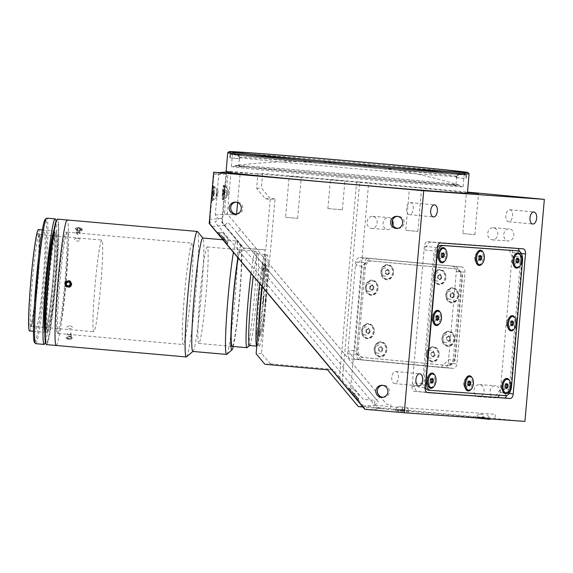 <?xml version="1.0" encoding="UTF-8"?>
<svg xmlns="http://www.w3.org/2000/svg" width="573" height="573" viewBox="0 0 573 573"><rect width="100%" height="100%" fill="white"/><g stroke="black" fill="none" stroke-linecap="round" stroke-linejoin="round"><path stroke-width="0.43" stroke-dasharray="2.87 2.15" d="M71.045 286.206A3.631 3.624 -94.7 0 0 70.436 281.107A3.631 3.624 -94.7 0 0 65.343 281.715A3.631 3.624 -94.7 0 0 65.952 286.815A3.631 3.624 -94.7 0 0 71.045 286.206M70.243 284.258L68.953 285.913M70.543 284.237L69.462 282.317M69.763 282.288L67.392 282.016M235.338 165.518A112.659 1.182 5 0 0 235.267 165.525A112.659 1.182 5 0 0 341.057 176.026A112.659 1.182 5 0 0 459.367 185.265A112.659 1.182 5 0 0 459.453 185.143A112.659 1.182 5 0 0 348.119 174.271A112.659 1.182 5 0 0 235.338 165.518M503.76 234.464A6.059 5.05 94.1 0 1 509.218 228.899A6.059 5.05 94.1 0 1 513.816 235.417A6.059 5.05 94.1 0 1 508.358 240.982A6.059 5.05 94.1 0 1 503.76 234.464M487.752 233.318A6.059 5.05 94.1 0 1 493.217 227.753A6.059 5.05 94.1 0 1 497.808 234.271A6.059 5.05 94.1 0 1 492.35 239.836A6.059 5.05 94.1 0 1 487.752 233.318M392.906 225.282A6.059 5.05 94.1 0 1 387.67 229.58A6.059 5.05 94.1 0 1 383.079 223.062A6.059 5.05 94.1 0 1 388.537 217.496A6.059 5.05 94.1 0 1 392.441 220.29M367.071 221.916A6.059 5.05 94.1 0 1 372.529 216.35A6.059 5.05 94.1 0 1 377.127 222.868A6.059 5.05 94.1 0 1 371.662 228.434A6.059 5.05 94.1 0 1 367.071 221.916M490.037 391.338A6.059 5.05 94.1 0 1 495.495 385.772A6.059 5.05 94.1 0 1 500.093 392.29A6.059 5.05 94.1 0 1 494.635 397.855A6.059 5.05 94.1 0 1 490.037 391.338M474.029 390.192A6.059 5.05 94.1 0 1 479.486 384.626A6.059 5.05 94.1 0 1 484.085 391.144A6.059 5.05 94.1 0 1 478.627 396.709A6.059 5.05 94.1 0 1 474.029 390.192M330.428 179.6L344.896 180.875L330.428 179.6M327.892 208.565L342.36 209.833L327.892 208.565M289.179 176.262L301.233 177.322L289.179 176.262M285.583 217.296L297.645 218.349L285.583 217.296L289.164 176.269M467.446 192.621L466.415 192.571L467.446 192.693M462.841 233.591L474.895 234.651L462.841 233.591L466.415 192.571M405.77 230.353L417.832 231.413L405.77 230.353L409.351 189.326M224.444 214.051L236.499 215.111L224.444 214.051L228.025 173.025M467.403 193.18A121.139 1.268 5 0 0 350.518 181.684A121.139 1.268 5 0 0 226.278 172.007A121.139 1.268 5 0 0 226.049 172.065M227.739 152.74A121.139 1.268 -175 0 1 227.968 152.697A121.139 1.268 -175 0 1 351.578 162.317A121.139 1.268 -175 0 1 469.086 173.855M340.076 177.179A116.29 1.218 5 0 0 463.099 186.726A116.29 1.218 5 0 0 354.429 175.997A116.29 1.218 5 0 0 231.399 166.449A116.29 1.218 5 0 0 340.076 177.179M413.219 208.859A6.059 3.345 95.4 0 0 410.454 202.591A6.059 3.345 95.4 0 0 406.551 208.379A6.059 3.345 95.4 0 0 409.315 214.646A6.059 3.345 95.4 0 0 413.219 208.859M398.436 377.8A6.059 3.345 95.4 0 0 395.671 371.526A6.059 3.345 95.4 0 0 391.767 377.32A6.059 3.345 95.4 0 0 394.532 383.588A6.059 3.345 95.4 0 0 398.436 377.8M512.52 215.964A6.059 3.345 95.4 0 0 509.755 209.697A6.059 3.345 95.4 0 0 505.852 215.484A6.059 3.345 95.4 0 0 508.616 221.758A6.059 3.345 95.4 0 0 512.52 215.964M383.122 397.268A6.059 6.045 -94.7 0 0 389.418 391.23A6.059 6.045 -94.7 0 0 382.134 385.285M236.506 214.101A6.059 6.045 -94.7 0 0 242.802 208.063A6.059 6.045 -94.7 0 0 235.517 202.119M397.898 228.326A6.059 6.045 -94.7 0 0 404.201 222.288A6.059 6.045 -94.7 0 0 396.91 216.343M452.706 266.345A4.849 4.04 94.1 0 1 456.309 271.552L448.279 363.261A4.849 4.04 94.1 0 1 443.91 367.716A4.849 4.04 94.1 0 1 443.839 367.708L351.313 358.963A4.849 4.04 94.1 0 1 347.711 353.756L355.733 262.047A4.849 4.04 94.1 0 1 360.102 257.592A4.849 4.04 94.1 0 1 360.181 257.599L461.38 266.961A4.849 4.04 94.1 0 1 464.975 272.168L456.953 363.876A4.849 4.04 94.1 0 1 452.584 368.332A4.849 4.04 94.1 0 1 452.505 368.324L359.98 359.586A4.849 4.04 94.1 0 1 356.385 354.379L364.407 262.67A4.849 4.04 94.1 0 1 368.776 258.215A4.849 4.04 94.1 0 1 368.854 258.222L461.38 266.961M264.919 364.292L270.298 363.848L261.51 353.348L275.026 198.888L270.241 199.282L265.421 198.86L256.632 188.352L257.893 173.877L262.685 173.476L356.628 181.756L339.524 377.249L350.518 389.998L368.647 182.766L467.496 192.105M356.628 181.756L359.708 181.978L342.36 380.257M359.708 181.978L368.647 182.766M364.779 409.287L365.223 409.251L209.654 223.384L209.202 223.42M209.654 223.384L214.13 172.187M500.165 392.62L512.412 252.636A4.849 2.672 95.4 0 0 510.199 247.622L427.458 241.699A4.849 2.672 95.4 0 0 424.371 246.34L412.123 386.317A4.849 2.672 95.4 0 0 414.336 391.33A4.849 2.672 95.4 0 0 414.372 391.33L497.078 397.254A4.849 2.672 95.4 0 0 500.165 392.62L509.146 393.465M523.278 248.861L510.199 247.622A4.849 2.672 95.4 0 0 510.171 247.622L523.242 248.854M365.223 409.251L402.096 412.474L402.518 407.647L495.301 414.286L494.879 419.114L402.096 412.474L369.22 409.602A9.691 9.669 85.3 0 1 362.652 406.171L212.225 226.457A9.691 9.669 85.3 0 1 210.005 219.38L213.965 174.113L226.077 173.118L222.116 218.385A9.691 9.669 -94.7 0 0 224.344 225.461L228.047 222.345L378.466 402.06L374.763 405.175A9.691 9.669 -94.7 0 0 381.332 408.599L494.879 419.114L362.838 406.973M358.318 406.572L363.468 406.15L524.925 421.406M397.777 412.116L398.199 407.288L374.455 405.197L374.878 400.369L363.246 399.345L214.911 222.123L218.614 219.015L215.24 214.975L218.943 172.609M218.105 190.716L217.575 196.747L218.105 190.716M228.72 189.842L228.197 195.873L228.72 189.842M226.049 172.022L231.062 171.614L227.352 213.98L256.905 249.284L243.274 248.08L243.876 248.03L222.367 222.331L221.765 222.381L243.274 248.08M215.24 214.975L227.352 213.98M231.062 171.614L226.242 171.184L221.765 222.381M222.367 222.331L226.844 171.134L226.242 171.184M265.421 198.86L270.205 198.466L261.417 187.958L262.685 173.476M275.026 198.888L270.205 198.466M256.632 188.352L261.417 187.958M257.893 173.877L226.844 171.134M270.241 199.282L265.8 249.964L243.876 248.03M256.905 249.284L265.8 249.964M261.51 353.348L256.124 353.792M266.302 265.5A35.132 2.142 95 0 0 261.073 300.667A35.132 2.142 95 0 0 260.178 335.484A35.132 2.142 95 0 0 265.406 300.309A35.132 2.142 95 0 0 266.302 265.5M259.318 331.538L258.788 337.576L259.318 331.538M265.936 297.272L265.406 303.31L265.936 297.272M265.256 263.609L264.733 269.647L265.256 263.609M262.011 286.514L265.055 250.029M379.77 396.079L386.567 404.201L390.972 404.588L390.585 408.993L390.965 409.451M264.475 258.33L377.965 393.923M327.548 369.814L332.934 369.37L270.298 363.848M339.524 377.249L332.934 369.37M363.468 406.15L350.518 389.998M456.18 177.709L456.287 176.498A109.028 1.139 -175 0 1 343.85 167.71A109.028 1.139 -175 0 1 239.493 157.446A109.028 1.139 -175 0 1 239.485 157.432A109.028 1.139 -175 0 1 239.543 157.403L239.435 158.606A109.028 1.139 -175 0 1 239.578 158.585A109.028 1.139 -175 0 1 239.801 158.578L239.901 157.367A109.028 1.139 -175 0 1 352.911 166.213A109.028 1.139 -175 0 1 456.702 176.434A109.028 1.139 -175 0 1 456.695 176.448A109.028 1.139 -175 0 1 456.652 176.47L456.545 177.673A109.028 1.139 -175 0 1 456.402 177.694A109.028 1.139 -175 0 1 456.18 177.709L465.82 178.554A118.718 1.246 5 0 0 466.186 178.525L466.501 174.901L459.274 174.264L456.652 176.47M455.771 184.936A109.028 1.139 -175 0 1 344.051 176.24A109.028 1.139 -175 0 1 238.748 165.876A109.028 1.139 -175 0 1 238.941 165.826A109.028 1.139 -175 0 1 350.662 174.521A109.028 1.139 -175 0 1 455.965 184.886A109.028 1.139 -175 0 1 455.771 184.936M456.545 177.673L466.186 178.525M456.287 176.498L458.909 174.299L466.143 174.937A118.718 1.246 -175 0 1 341.221 165.146A118.718 1.246 -175 0 1 230.11 154.137L237.344 154.774L239.543 157.403M458.909 174.299A111.449 1.167 -175 0 1 344.001 165.318A111.449 1.167 -175 0 1 237.286 154.817A111.449 1.167 -175 0 1 237.344 154.774M239.901 157.367L237.702 154.746L230.475 154.108A118.718 1.246 -175 0 1 355.396 163.892A118.718 1.246 -175 0 1 466.501 174.901M237.702 154.746A111.449 1.167 -175 0 1 353.777 163.828A111.449 1.167 -175 0 1 459.324 174.242A111.449 1.167 -175 0 1 459.274 174.264M230.475 154.108L230.16 157.725L239.801 158.578M230.16 157.725A118.718 1.246 5 0 0 229.794 157.761L239.435 158.606M229.794 157.761L230.11 154.137M466.143 174.937L465.82 178.554M379.634 395.972L380.25 396.702L376.54 399.818L236.835 232.903L240.538 229.787L378.044 394.074M224.115 192.392A7.635 0.466 -85 0 1 223.004 200.02A7.635 0.466 -85 0 1 223.169 192.471A7.635 0.466 -85 0 1 224.344 184.85A7.635 0.466 -85 0 1 224.115 192.392M227.388 192.721L226.793 196.84L226.879 192.764L227.51 188.646L227.388 192.721M213.5 193.273A7.635 0.466 -85 0 1 212.382 200.901A7.635 0.466 -85 0 1 212.554 193.345A7.635 0.466 -85 0 1 213.722 185.724A7.635 0.466 -85 0 1 213.5 193.273M216.773 193.595L216.171 197.714L216.265 193.638L216.895 189.52L216.773 193.595M358.433 400.183A7.635 0.387 -130 0 1 353.068 394.374A7.635 0.387 -130 0 1 348.642 388.487A7.635 0.387 -130 0 1 348.656 388.487A7.635 0.387 -130 0 1 353.835 394.088A7.635 0.387 -130 0 1 358.462 400.155A7.635 0.387 -130 0 1 358.433 400.183L358.884 395.22L353.584 388.917L358.87 395.234M227.725 244.019A7.635 0.387 -130 0 1 222.36 238.21A7.635 0.387 -130 0 1 217.941 232.323A7.635 0.387 -130 0 1 217.948 232.323A7.635 0.387 -130 0 1 223.126 237.924A7.635 0.387 -130 0 1 227.753 243.998A7.635 0.387 -130 0 1 227.725 244.019M228.161 239.07L222.876 232.76L228.161 239.07M483.283 417.932L475.21 417.309L483.283 417.932M483.368 414.451L479.014 414.114L483.368 414.451M402.733 410.533L394.661 409.91L402.733 410.533M402.826 407.052L398.464 406.715L402.826 407.052M402.096 412.474L494.879 419.114M362.652 406.171L374.763 405.175L224.344 225.461L212.225 226.457M226.077 173.118L230.89 173.54L218.779 174.543L213.965 174.113M519.181 266.782A7.635 4.212 95.4 0 0 521.38 260.844A7.635 4.212 95.4 0 0 520.32 254.784M511.997 260.106A4.118 2.271 95.4 0 0 512.47 263.2A4.118 2.271 95.4 0 0 514.855 264.081A4.118 2.271 95.4 0 0 516.531 260.429A4.118 2.271 95.4 0 0 515.535 256.604A4.118 2.271 95.4 0 0 513.057 257.048A4.118 2.271 95.4 0 0 511.997 260.106M481.836 264.11A7.635 4.212 95.4 0 0 484.027 258.172A7.635 4.212 95.4 0 0 482.967 252.113M474.645 257.427A4.118 2.271 95.4 0 0 475.124 260.522A4.118 2.271 95.4 0 0 477.502 261.41A4.118 2.271 95.4 0 0 479.178 257.757A4.118 2.271 95.4 0 0 478.183 253.932A4.118 2.271 95.4 0 0 475.705 254.376A4.118 2.271 95.4 0 0 474.645 257.427M444.483 261.438A7.635 4.212 95.4 0 0 446.675 255.494A7.635 4.212 95.4 0 0 445.615 249.441M437.292 254.756A4.118 2.271 95.4 0 0 437.772 257.85A4.118 2.271 95.4 0 0 440.15 258.738A4.118 2.271 95.4 0 0 441.826 255.085A4.118 2.271 95.4 0 0 440.83 251.261A4.118 2.271 95.4 0 0 438.352 251.705A4.118 2.271 95.4 0 0 437.292 254.756M438.99 324.189A7.635 4.212 95.4 0 0 441.189 318.244A7.635 4.212 95.4 0 0 440.128 312.185M431.798 317.506A4.118 2.271 95.4 0 0 432.278 320.601A4.118 2.271 95.4 0 0 434.663 321.482A4.118 2.271 95.4 0 0 436.34 317.829A4.118 2.271 95.4 0 0 435.344 314.004A4.118 2.271 95.4 0 0 432.859 314.455A4.118 2.271 95.4 0 0 431.798 317.506M433.503 386.933A7.635 4.212 95.4 0 0 435.695 380.995A7.635 4.212 95.4 0 0 434.635 374.935M426.312 380.257A4.118 2.271 95.4 0 0 426.792 383.351A4.118 2.271 95.4 0 0 429.17 384.232A4.118 2.271 95.4 0 0 430.846 380.579A4.118 2.271 95.4 0 0 429.85 376.755A4.118 2.271 95.4 0 0 427.372 377.199A4.118 2.271 95.4 0 0 426.312 380.257M470.698 389.776A7.635 4.212 95.4 0 0 473.047 383.666A7.635 4.212 95.4 0 0 471.865 377.414M463.664 382.929A4.118 2.271 95.4 0 0 464.144 386.023A4.118 2.271 95.4 0 0 466.522 386.904A4.118 2.271 95.4 0 0 468.198 383.251A4.118 2.271 95.4 0 0 467.203 379.426A4.118 2.271 95.4 0 0 464.724 379.878A4.118 2.271 95.4 0 0 463.664 382.929M508.201 392.283A7.635 4.212 95.4 0 0 510.4 386.338A7.635 4.212 95.4 0 0 509.34 380.286M501.017 385.6A4.118 2.271 95.4 0 0 501.497 388.695A4.118 2.271 95.4 0 0 503.875 389.583A4.118 2.271 95.4 0 0 505.551 385.923A4.118 2.271 95.4 0 0 504.555 382.105A4.118 2.271 95.4 0 0 502.077 382.549A4.118 2.271 95.4 0 0 501.017 385.6M513.695 329.532A7.635 4.212 95.4 0 0 515.893 323.595A7.635 4.212 95.4 0 0 514.826 317.535M506.503 322.85A4.118 2.271 95.4 0 0 506.983 325.944A4.118 2.271 95.4 0 0 509.361 326.832A4.118 2.271 95.4 0 0 511.037 323.179A4.118 2.271 95.4 0 0 510.042 319.354A4.118 2.271 95.4 0 0 507.563 319.798A4.118 2.271 95.4 0 0 506.503 322.85M438.882 243.754L439.52 242.794L430.466 241.942L428.69 243.002L424.829 248.797L425.059 250.05L434.112 250.91L438.209 244.764M519.568 251.44L522.153 257.205L513.1 256.353L511.531 255.006L508.731 248.732L509.175 247.572L518.257 248.496M505.135 398.063L496.082 397.204L495.846 395.95L499.713 390.156L501.49 389.088L510.543 389.948L506.904 395.406M425.223 387.291A9.691 5.35 -84.6 0 1 424.149 380.121L435.129 254.62A9.691 5.35 -84.6 0 1 437.435 247.694M516.144 250.709A9.691 5.35 -84.6 0 1 520.499 260.736L522.512 260.923M520.499 260.736L509.526 386.231A9.691 5.35 -84.6 0 1 503.345 395.506L428.64 390.156M509.526 386.231L511.531 386.424M427 392.469L426.147 391.803M425.352 390.027L422.494 383.645L434.112 250.91M522.153 257.205L510.543 389.948M439.52 242.794L518.221 248.424M422.494 383.645L413.448 382.793L413.004 383.953L415.812 390.22L417.373 391.574L426.427 392.426M439.119 354.909A7.635 6.36 94.1 0 1 432.121 361.914A7.635 6.36 94.1 0 1 426.448 353.713A7.635 6.36 94.1 0 1 433.446 346.708A7.635 6.36 94.1 0 1 439.119 354.909M434.27 354.494A4.118 3.431 94.1 0 1 430.488 358.275A4.118 3.431 94.1 0 1 427.429 353.849A4.118 3.431 94.1 0 1 431.204 350.067A4.118 3.431 94.1 0 1 434.27 354.494M454.675 339.345A7.635 6.36 94.1 0 1 447.678 346.35A7.635 6.36 94.1 0 1 442.005 338.149A7.635 6.36 94.1 0 1 449.003 331.144A7.635 6.36 94.1 0 1 454.675 339.345M449.826 338.93A4.118 3.431 94.1 0 1 446.045 342.711A4.118 3.431 94.1 0 1 442.986 338.285A4.118 3.431 94.1 0 1 446.768 334.503A4.118 3.431 94.1 0 1 449.826 338.93M458.479 295.904A7.635 6.36 94.1 0 1 451.474 302.909A7.635 6.36 94.1 0 1 445.808 294.708A7.635 6.36 94.1 0 1 452.806 287.703A7.635 6.36 94.1 0 1 458.479 295.904M453.623 295.489A4.118 3.431 94.1 0 1 449.848 299.271A4.118 3.431 94.1 0 1 446.79 294.844A4.118 3.431 94.1 0 1 450.564 291.063A4.118 3.431 94.1 0 1 453.623 295.489M445.873 277.683A7.635 6.36 94.1 0 1 438.875 284.681A7.635 6.36 94.1 0 1 433.202 276.48A7.635 6.36 94.1 0 1 440.207 269.482A7.635 6.36 94.1 0 1 445.873 277.683M441.024 277.268A4.118 3.431 94.1 0 1 437.249 281.049A4.118 3.431 94.1 0 1 434.184 276.623A4.118 3.431 94.1 0 1 437.965 272.841A4.118 3.431 94.1 0 1 441.024 277.268M393.579 272.741A7.635 6.36 94.1 0 1 386.574 279.746A7.635 6.36 94.1 0 1 380.909 271.545A7.635 6.36 94.1 0 1 387.907 264.54A7.635 6.36 94.1 0 1 393.579 272.741M388.73 272.325A4.118 3.431 94.1 0 1 384.949 276.107A4.118 3.431 94.1 0 1 381.89 271.681A4.118 3.431 94.1 0 1 385.665 267.899A4.118 3.431 94.1 0 1 388.73 272.325M378.022 288.305A7.635 6.36 94.1 0 1 371.018 295.31A7.635 6.36 94.1 0 1 365.352 287.109A7.635 6.36 94.1 0 1 372.35 280.104A7.635 6.36 94.1 0 1 378.022 288.305M373.166 287.89A4.118 3.431 94.1 0 1 369.392 291.671A4.118 3.431 94.1 0 1 366.333 287.245A4.118 3.431 94.1 0 1 370.108 283.463A4.118 3.431 94.1 0 1 373.166 287.89M374.219 331.746A7.635 6.36 94.1 0 1 367.221 338.75A7.635 6.36 94.1 0 1 361.549 330.549A7.635 6.36 94.1 0 1 368.546 323.544A7.635 6.36 94.1 0 1 374.219 331.746M369.37 331.33A4.118 3.431 94.1 0 1 365.588 335.112A4.118 3.431 94.1 0 1 362.53 330.685A4.118 3.431 94.1 0 1 366.312 326.904A4.118 3.431 94.1 0 1 369.37 331.33M386.825 349.967A7.635 6.36 94.1 0 1 379.82 356.972A7.635 6.36 94.1 0 1 374.148 348.771A7.635 6.36 94.1 0 1 381.152 341.766A7.635 6.36 94.1 0 1 386.825 349.967M381.969 349.551A4.118 3.431 94.1 0 1 378.194 353.333A4.118 3.431 94.1 0 1 375.129 348.907A4.118 3.431 94.1 0 1 378.911 345.132A4.118 3.431 94.1 0 1 381.969 349.551M362.086 266.144L356.084 265.714L356.528 264.554L362.086 258.996L363.862 257.936L456.359 266.531L462.662 275.649L455.27 360.116L449.268 359.686L447.484 360.754L441.933 366.312L441.489 367.472L447.492 367.895L354.995 359.3L353.426 357.946L348.928 351.442L348.692 350.182L354.701 350.612L362.086 266.144L369.864 258.366M360.997 359.729L354.701 350.612M455.27 360.116L447.492 367.895M448.029 365.488L363.547 357.502A7.27 6.059 94.1 0 1 358.146 349.695L365.33 267.634A7.27 6.059 94.1 0 1 371.884 260.959A7.27 6.059 94.1 0 1 371.999 260.966L456.473 268.945A7.27 6.059 94.1 0 1 461.874 276.759L454.697 358.813A7.27 6.059 94.1 0 1 448.143 365.495A7.27 6.059 94.1 0 1 448.029 365.488L362.215 357.409A7.27 6.059 94.1 0 1 356.814 349.594L358.146 349.695M356.814 349.594L363.991 267.541A7.27 6.059 94.1 0 1 370.545 260.865A7.27 6.059 94.1 0 1 370.659 260.873L455.141 268.852A7.27 6.059 94.1 0 1 460.542 276.666L453.365 358.719A7.27 6.059 94.1 0 1 446.811 365.402A7.27 6.059 94.1 0 1 446.696 365.388M363.991 267.541L365.33 267.634M373.317 331.481A6.962 5.809 94.1 0 1 367.021 338.07A6.962 5.809 94.1 0 1 361.721 330.757A6.962 5.809 94.1 0 1 368.016 324.175A6.962 5.809 94.1 0 1 373.317 331.481M374.112 331.538A6.962 5.809 94.1 0 1 367.823 338.127A6.962 5.809 94.1 0 1 362.523 330.814A6.962 5.809 94.1 0 1 368.811 324.232A6.962 5.809 94.1 0 1 374.112 331.538M366.648 329.862L368.475 328.759L370.144 330.077L369.986 332.498L368.16 333.593L366.491 332.276L366.648 329.862L365.982 329.812L368.475 328.759M370.144 330.077L369.478 330.027L369.32 332.447L369.986 332.498M369.32 332.447L367.494 333.55L368.16 333.593M365.903 331.022A2.099 1.748 94.1 0 1 369.399 331.237A2.099 1.748 94.1 0 1 365.903 331.022M385.901 349.888A6.962 5.809 94.1 0 1 379.62 356.291A6.962 5.809 94.1 0 1 374.334 348.799A6.962 5.809 94.1 0 1 380.615 342.396A6.962 5.809 94.1 0 1 385.901 349.888M386.703 349.945A6.962 5.809 94.1 0 1 380.422 356.349A6.962 5.809 94.1 0 1 375.136 348.857A6.962 5.809 94.1 0 1 381.417 342.453A6.962 5.809 94.1 0 1 386.703 349.945M382.764 348.363L382.556 350.769L380.708 351.815L379.075 350.447L379.283 348.033L381.131 346.987L382.764 348.363M378.509 349.186A2.099 1.748 94.1 0 1 381.998 349.516A2.099 1.748 94.1 0 1 378.509 349.186M434.85 355.711L433.26 356.184A2.099 1.748 94.1 0 1 431.834 352.402A2.099 1.748 94.1 0 1 433.26 356.184L432.336 356.707L433.002 356.757L431.369 355.382L431.576 352.968L433.424 351.929L435.065 353.297L434.85 355.711L433.002 356.757M438.202 354.83A6.962 5.809 94.1 0 1 431.92 361.234A6.962 5.809 94.1 0 1 426.634 353.742A6.962 5.809 94.1 0 1 432.916 347.338A6.962 5.809 94.1 0 1 438.202 354.83M438.997 354.888A6.962 5.809 94.1 0 1 432.715 361.291A6.962 5.809 94.1 0 1 427.437 353.799A6.962 5.809 94.1 0 1 433.711 347.396A6.962 5.809 94.1 0 1 438.997 354.888M431.834 352.402L432.758 351.879L435.065 353.297M432.758 351.879L433.424 351.929M450.414 340.147L448.817 340.62A2.099 1.748 94.1 0 1 447.391 336.838A2.099 1.748 94.1 0 1 448.817 340.62L447.893 341.143L448.566 341.193L446.926 339.818L447.141 337.404L448.988 336.365L450.622 337.733L450.414 340.147L448.566 341.193M453.759 339.266A6.962 5.809 94.1 0 1 447.477 345.669A6.962 5.809 94.1 0 1 442.191 338.177A6.962 5.809 94.1 0 1 448.473 331.774A6.962 5.809 94.1 0 1 453.759 339.266M454.554 339.323A6.962 5.809 94.1 0 1 448.279 345.727A6.962 5.809 94.1 0 1 442.993 338.235A6.962 5.809 94.1 0 1 449.268 331.831A6.962 5.809 94.1 0 1 454.554 339.323M447.141 337.404L446.467 337.361L448.315 336.315L448.988 336.365M448.315 336.315L449.139 337.003M454.425 294.293L453.752 294.25L453.651 295.453A2.099 1.748 94.1 0 1 450.879 297.015L450.063 296.334L450.163 295.124A2.099 1.748 94.1 0 1 453.651 295.453L453.544 296.664L451.696 297.702L452.362 297.752L450.729 296.377L450.937 293.963L452.785 292.925L454.425 294.293L454.21 296.707L452.362 297.752M457.555 295.826A6.962 5.809 94.1 0 1 451.28 302.229A6.962 5.809 94.1 0 1 445.995 294.73A6.962 5.809 94.1 0 1 452.269 288.334A6.962 5.809 94.1 0 1 457.555 295.826M458.357 295.883A6.962 5.809 94.1 0 1 452.076 302.286A6.962 5.809 94.1 0 1 446.79 294.787A6.962 5.809 94.1 0 1 453.071 288.391A6.962 5.809 94.1 0 1 458.357 295.883M450.879 297.015A2.099 1.748 94.1 0 1 450.163 295.124L450.271 293.92L452.785 292.925M450.271 293.92L450.937 293.963M453.544 296.664L454.21 296.707M450.063 296.334L450.729 296.377M437.564 276.902A2.099 1.748 94.1 0 1 441.045 277.232A2.099 1.748 94.1 0 1 437.564 276.902L437.457 278.106L438.273 278.793M444.956 277.604A6.962 5.809 94.1 0 1 438.674 284A6.962 5.809 94.1 0 1 433.389 276.508A6.962 5.809 94.1 0 1 439.67 270.105A6.962 5.809 94.1 0 1 444.956 277.604M445.758 277.661A6.962 5.809 94.1 0 1 439.477 284.058A6.962 5.809 94.1 0 1 434.191 276.566A6.962 5.809 94.1 0 1 440.472 270.162A6.962 5.809 94.1 0 1 445.758 277.661M438.338 275.742L440.186 274.696L441.819 276.071L441.611 278.485L439.763 279.524L438.123 278.156L438.338 275.742L437.672 275.692L440.186 274.696M439.52 274.653L441.153 276.021L440.945 278.435L439.097 279.481L439.763 279.524M440.945 278.435L441.611 278.485M441.153 276.021L441.819 276.071M386.295 270.234A2.099 1.748 94.1 0 1 388.752 272.29A2.099 1.748 94.1 0 1 385.264 271.96A2.099 1.748 94.1 0 1 386.295 270.234L385.371 270.75L385.264 271.96M392.655 272.662A6.962 5.809 94.1 0 1 386.381 279.065A6.962 5.809 94.1 0 1 381.095 271.566A6.962 5.809 94.1 0 1 387.369 265.17A6.962 5.809 94.1 0 1 392.655 272.662M393.458 272.719A6.962 5.809 94.1 0 1 387.176 279.123A6.962 5.809 94.1 0 1 381.89 271.623A6.962 5.809 94.1 0 1 388.172 265.227A6.962 5.809 94.1 0 1 393.458 272.719M387.463 274.589L385.83 273.214L386.037 270.8L387.885 269.761L389.525 271.129L389.311 273.543L387.463 274.589L386.796 274.539L385.163 273.163L385.83 273.214M387.885 269.761L387.219 269.711L388.859 271.079L388.644 273.493L386.796 274.539M388.644 273.493L389.311 273.543M388.859 271.079L389.525 271.129M377.098 288.24A6.962 5.809 94.1 0 1 370.824 294.629A6.962 5.809 94.1 0 1 365.538 287.116A6.962 5.809 94.1 0 1 371.813 280.727A6.962 5.809 94.1 0 1 377.098 288.24M377.901 288.298A6.962 5.809 94.1 0 1 371.619 294.687A6.962 5.809 94.1 0 1 366.333 287.173A6.962 5.809 94.1 0 1 372.615 280.784A6.962 5.809 94.1 0 1 377.901 288.298M373.754 289.114L371.906 290.146L370.265 288.771L370.487 286.357L372.335 285.325L373.968 286.701L373.754 289.114L373.087 289.064L371.232 290.103L371.906 290.146M371.232 290.103L369.599 288.728L370.265 288.771M369.599 288.728L369.814 286.314L370.487 286.357M372.335 285.325L371.669 285.275L373.968 286.701M369.707 287.517A2.099 1.748 94.1 0 1 373.195 287.854A2.099 1.748 94.1 0 1 369.707 287.517M466.143 378.094A6.962 3.846 95.4 0 0 464.51 383.043A6.962 3.846 95.4 0 0 465.204 388.036M467.69 390.256A6.962 3.846 95.4 0 0 472.181 383.595A6.962 3.846 95.4 0 0 469 376.382M469.76 381.016L468.757 380.923L467.496 382.048L467.281 384.462L468.334 385.751L468.872 385.271A2.099 1.16 95.4 0 1 467.389 383.258A2.099 1.16 95.4 0 1 469.223 381.503M468.334 385.751L469.337 385.844M467.281 384.462L468.291 384.555M467.496 382.048L468.499 382.141M509.268 317.578A6.962 3.846 95.4 0 0 507.298 322.964A6.962 3.846 95.4 0 0 508.244 328.451M510.479 330.17A6.962 3.846 95.4 0 0 514.969 323.516A6.962 3.846 95.4 0 0 511.789 316.303M512.133 325.765L511.123 325.672L511.66 325.192A2.099 1.16 95.4 0 1 510.178 323.172A2.099 1.16 95.4 0 1 512.011 321.417M512.556 320.937L511.546 320.844L510.285 321.969L510.077 324.382L511.08 324.476M510.285 321.969L511.295 322.062M434.57 312.235A6.962 3.846 95.4 0 0 432.601 317.614A6.962 3.846 95.4 0 0 433.539 323.1M435.774 324.827A6.962 3.846 95.4 0 0 440.265 318.165A6.962 3.846 95.4 0 0 437.084 310.96M437.428 320.422L436.425 320.321L436.963 319.841A2.099 1.16 95.4 0 1 435.48 317.829A2.099 1.16 95.4 0 1 437.306 316.074M437.851 315.594L436.848 315.494L435.58 316.618L435.373 319.032L436.375 319.132M435.58 316.618L436.59 316.719M429.077 374.986A6.962 3.846 95.4 0 0 427.107 380.365A6.962 3.846 95.4 0 0 428.052 385.851M430.287 387.577A6.962 3.846 95.4 0 0 434.778 380.916A6.962 3.846 95.4 0 0 431.598 373.703M431.097 379.462L430.094 379.369L429.886 381.783L430.889 381.876M429.886 381.783L430.932 383.072L431.942 383.165M431.82 378.825A2.099 1.16 95.4 0 0 429.986 380.579A2.099 1.16 95.4 0 0 431.469 382.592M440.057 249.484A6.962 3.846 95.4 0 0 438.101 254.72A6.962 3.846 95.4 0 0 439.033 260.35M441.267 262.076A6.962 3.846 95.4 0 0 445.744 255.565A6.962 3.846 95.4 0 0 442.578 248.209M442.098 253.925L441.095 253.832L440.852 256.238L441.855 256.332M440.852 256.238L441.883 257.571L442.886 257.671M442.8 253.33A2.099 1.16 95.4 0 0 440.974 255.035A2.099 1.16 95.4 0 0 442.442 257.091M503.782 380.329A6.962 3.846 95.4 0 0 501.812 385.715A6.962 3.846 95.4 0 0 502.757 391.194M504.992 392.92A6.962 3.846 95.4 0 0 509.483 386.259A6.962 3.846 95.4 0 0 506.303 379.054M506.167 387.935A2.099 1.16 95.4 0 1 504.691 385.923A2.099 1.16 95.4 0 1 506.525 384.168L506.059 383.595L507.062 383.688M505.801 384.812L504.799 384.719L504.584 387.133L505.594 387.226M504.584 387.133L505.637 388.422L506.639 388.515M514.762 254.827A6.962 3.846 95.4 0 0 512.792 260.214A6.962 3.846 95.4 0 0 513.73 265.7M515.972 267.426A6.962 3.846 95.4 0 0 520.463 260.765A6.962 3.846 95.4 0 0 517.283 253.553M517.147 262.434A2.099 1.16 95.4 0 1 515.671 260.429A2.099 1.16 95.4 0 1 517.505 258.674L517.039 258.094L518.042 258.187M516.782 259.311L515.779 259.218L515.564 261.632L516.574 261.725M515.564 261.632L516.617 262.921L517.62 263.014M480.153 255.995A2.099 1.16 95.4 0 0 478.319 257.75A2.099 1.16 95.4 0 0 479.794 259.762M477.409 252.156A6.962 3.846 95.4 0 0 475.44 257.542A6.962 3.846 95.4 0 0 476.385 263.028M478.62 264.747A6.962 3.846 95.4 0 0 483.111 258.094A6.962 3.846 95.4 0 0 479.93 250.881M480.69 255.515L479.687 255.422L478.426 256.546L478.211 258.96L479.264 260.249L479.802 259.77M479.264 260.249L480.267 260.343M478.211 258.96L479.221 259.053M478.426 256.546L479.429 256.64M357.516 397.655L358.533 399.238L355.439 396.065L349.573 388.573L357.516 397.655M348.978 390.414L351.55 392.677L356.399 398.586L357.416 400.169L356.42 399.302M353.484 395.306L351.399 393.049L353.484 395.306M352.395 394.367L353.319 393.594L352.323 392.269L351.399 393.049M352.825 392.935L355.217 395.656L352.825 392.935M224.738 192.456A6.962 0.423 -85 0 1 223.692 199.433A6.962 0.423 -85 0 1 223.878 192.528A6.962 0.423 -85 0 1 224.917 185.552A6.962 0.423 -85 0 1 224.738 192.456M223.291 192.327A6.962 0.423 -85 0 1 222.252 199.304A6.962 0.423 -85 0 1 222.431 192.399A6.962 0.423 -85 0 1 223.47 185.423A6.962 0.423 -85 0 1 223.291 192.327M223.069 189.95L222.646 194.777L223.069 189.95L224.279 190.057L224.301 191.253L223.098 191.146M224.301 191.253L224.086 193.667L222.883 193.559M222.625 193.581L223.828 193.688L224.043 191.275L222.84 191.167M223.936 192.478L224.265 190.394L223.936 192.478M489.793 417.918L475.927 416.7L489.808 417.918L489.722 418.884M475.819 418.147L489.671 419.357M482.889 418.741L480.582 418.577L482.889 418.741L482.996 417.538L485.009 417.724L484.901 418.935M485.009 417.724L484.751 418.949M482.595 418.77L482.695 417.559L480.69 417.373L480.582 418.577M480.761 417.366L484.937 417.731L480.754 417.366L482.953 416.342L484.937 417.731M409.244 410.519L395.384 409.301L409.244 410.519M409.122 411.966L395.255 410.748L409.136 411.966L409.258 410.519M400.033 411.178L404.352 411.536L400.033 411.178L400.291 409.96L400.183 411.17M404.209 411.55L404.309 410.34L402.153 410.161L402.045 411.371M400.212 409.967L404.388 410.332L400.212 409.967L402.404 408.943L404.388 410.332M226.808 241.491L227.825 243.081L224.731 239.908L218.865 232.409L226.808 241.491M218.27 234.257L220.841 236.513L225.69 242.429L226.707 244.012L225.712 243.145M222.775 239.149L220.691 236.885L222.775 239.149L223.706 238.368L224.695 239.693L223.771 240.467M224.695 239.693L224.15 239.22L223.226 240.001M222.116 236.771L224.509 239.493L222.116 236.771M214.116 193.33A6.962 0.423 -85 0 1 213.077 200.306A6.962 0.423 -85 0 1 213.256 193.402A6.962 0.423 -85 0 1 214.302 186.426A6.962 0.423 -85 0 1 214.116 193.33M212.06 190.802A6.962 0.423 -85 0 1 212.855 186.304A6.962 0.423 -85 0 1 212.676 193.201A6.962 0.423 -85 0 1 211.63 200.178A6.962 0.423 -85 0 1 211.623 195.744M212.01 194.455L212.454 190.823L212.031 195.651L212.01 194.455L213.213 194.562L213.421 192.148L212.218 192.041M213.421 192.148L213.657 190.931L212.454 190.823M213.657 190.931L213.679 192.127L212.476 192.019M212.268 194.433L213.471 194.541L213.235 195.758L212.031 195.651M213.321 193.359L213.643 191.267L213.321 193.359M198.795 343.449A48.454 2.958 -85 0 1 198.759 343.449A48.454 2.958 -85 0 1 200.049 295.181A48.454 2.958 -85 0 1 207.24 246.913A48.454 2.958 -85 0 1 207.268 246.913A48.454 2.958 -85 0 1 205.986 295.188A48.454 2.958 -85 0 1 198.795 343.449M250.988 273.335A48.454 2.958 -85 0 1 255.415 251.16A48.454 2.958 -85 0 1 255.451 251.16A48.454 2.958 -85 0 1 255.622 251.268A48.454 2.958 -85 0 1 254.14 299.693A48.454 2.958 -85 0 1 247.128 347.625M249.563 345.498A46.033 2.808 95 0 0 249.592 345.498A46.033 2.808 95 0 0 249.742 345.426A46.033 2.808 95 0 0 256.403 299.887A46.033 2.808 95 0 0 257.807 253.889A46.033 2.808 95 0 0 257.642 253.789A46.033 2.808 95 0 0 257.614 253.789A46.033 2.808 95 0 0 253.259 276.05M256.797 346.135A46.033 2.808 95 0 0 256.819 346.135A46.033 2.808 95 0 0 263.652 300.288A46.033 2.808 95 0 0 264.869 254.426A46.033 2.808 95 0 0 264.841 254.426A46.033 2.808 95 0 0 259.655 283.699M262.9 304.184L263.616 295.976L262.9 304.184M256.281 338.45L257.005 330.241L256.281 338.45M262.226 270.52L262.943 262.312L262.226 270.52M263.68 267.698A32.704 1.998 95 0 0 258.81 300.445A32.704 1.998 95 0 0 257.979 332.863A32.704 1.998 95 0 0 262.849 300.116A32.704 1.998 95 0 0 263.68 267.698M29.531 330.972A50.875 3.109 95 0 0 29.567 330.972A50.875 3.109 95 0 0 37.095 280.562A50.875 3.109 95 0 0 38.498 229.608M44.887 332.032A50.875 3.109 95 0 0 45.188 332.347A50.875 3.109 95 0 0 45.224 332.347A50.875 3.109 95 0 0 52.773 281.672A50.875 3.109 95 0 0 54.127 230.983A50.875 3.109 95 0 0 54.091 230.983A50.875 3.109 95 0 0 53.769 231.248M38.119 233.225A47.244 2.886 95 0 0 31.085 280.526A47.244 2.886 95 0 0 29.882 327.348A47.244 2.886 95 0 0 30.032 327.276A47.244 2.886 95 0 0 36.873 280.541A47.244 2.886 95 0 0 38.312 233.333A47.244 2.886 95 0 0 38.119 233.225M39.215 234.536A46.033 2.808 95 0 0 32.382 280.39A46.033 2.808 95 0 0 31.164 326.252A46.033 2.808 95 0 0 31.193 326.252A46.033 2.808 95 0 0 31.343 326.18A46.033 2.808 95 0 0 38.004 280.641A46.033 2.808 95 0 0 39.408 234.636A46.033 2.808 95 0 0 39.243 234.536A46.033 2.808 95 0 0 39.215 234.536M101.844 240.058A46.033 2.808 95 0 0 95.018 285.906A46.033 2.808 95 0 0 93.793 331.767A46.033 2.808 95 0 0 93.822 331.767A46.033 2.808 95 0 0 100.655 285.92A46.033 2.808 95 0 0 101.879 240.058A46.033 2.808 95 0 0 101.844 240.058M46.535 344.631A62.994 3.846 95 0 0 46.578 344.631A62.994 3.846 95 0 0 55.925 281.887A62.994 3.846 95 0 0 57.594 219.13M56.211 345.476A62.994 3.846 95 0 0 65.558 282.74A62.994 3.846 95 0 0 67.234 219.982A62.994 3.846 95 0 1 65.558 282.74A62.994 3.846 95 0 1 56.211 345.476A62.994 3.846 95 0 1 56.168 345.476M47.76 331.115A49.421 3.015 95 0 0 55.115 281.63A49.421 3.015 95 0 0 56.376 232.645A49.421 3.015 95 0 0 49.013 282.131A49.421 3.015 95 0 0 47.76 331.115M57.264 333.414A50.875 3.109 95 0 0 64.842 282.468A50.875 3.109 95 0 0 66.139 232.051A50.875 3.109 95 0 0 58.561 282.99A50.875 3.109 95 0 0 57.264 333.414M35.698 343.671A62.994 3.846 95 0 0 35.734 343.671A62.994 3.846 95 0 0 45.088 280.935A62.994 3.846 95 0 0 46.757 218.177M45.41 342.031A62.994 3.846 95 0 0 53.439 282.546A62.994 3.846 95 0 0 56.068 221.808M34.38 342.224A61.784 3.775 95 0 0 34.638 342.36A61.784 3.775 95 0 0 43.835 280.505A61.784 3.775 95 0 0 45.403 219.273A61.784 3.775 95 0 0 45.203 219.373M35.798 329.088A48.454 2.958 95 0 0 43.011 280.569A48.454 2.958 95 0 0 44.243 232.552A48.454 2.958 95 0 0 37.03 281.064A48.454 2.958 95 0 0 35.798 329.088M44.916 329.002A48.454 2.958 95 0 0 45.432 329.933A48.454 2.958 95 0 0 52.644 281.422A48.454 2.958 95 0 0 53.876 233.397A48.454 2.958 95 0 0 53.275 234.235M45.26 342.017L47.874 341.888A62.751 3.832 95 0 0 55.939 281.558A62.751 3.832 95 0 0 58.389 221.701L56.226 221.794M47.394 341.845A62.751 3.832 95 0 0 55.459 281.515A62.751 3.832 95 0 0 57.909 221.658M47.093 333.121A51.484 3.144 95 0 0 54.764 281.572A51.484 3.144 95 0 0 56.068 230.554A51.484 3.144 95 0 0 48.404 282.102A51.484 3.144 95 0 0 47.093 333.121M56.204 221.873L56.254 221.873A62.751 3.832 95 0 0 48.189 282.203A62.751 3.832 95 0 0 45.74 342.06L45.69 342.06M233.254 346.493A52.093 3.18 95 0 0 240.194 290.267A52.093 3.18 95 0 0 241.104 246.347A52.093 3.18 95 0 0 240.889 246.232A52.093 3.18 95 0 0 237.895 257.7M226.75 354.322A56.935 3.474 95 0 0 234.994 298.003A56.935 3.474 95 0 0 236.728 241.104A56.935 3.474 95 0 0 236.527 240.982A56.935 3.474 95 0 0 236.491 240.982A56.935 3.474 95 0 0 233.419 252.349M192.807 351.442A56.935 3.474 95 0 0 192.843 351.442A56.935 3.474 95 0 0 193.029 351.349A56.935 3.474 95 0 0 201.266 295.031A56.935 3.474 95 0 0 203.007 238.132A56.935 3.474 95 0 0 202.806 238.01M186.497 356.843A62.994 3.846 95 0 0 195.615 294.529A62.994 3.846 95 0 0 197.535 231.585M68.961 339.28C73.036 338.679 73.229 337.669 69.548 336.236C65.465 336.981 65.265 337.991 68.961 339.28M78.78 230.697C82.655 229.974 82.634 228.978 78.723 227.71C74.862 228.29 74.884 229.286 78.78 230.697M232.122 346.393A48.454 2.958 95 0 0 239.342 297.874A48.454 2.958 95 0 0 240.574 249.857A48.454 2.958 95 0 0 238.21 258.072M68.66 286.915C72.714 285.254 72.893 283.241 69.19 280.885C65.121 282.553 64.942 284.566 68.66 286.915M192.12 243.153A50.875 3.109 95 0 0 184.57 293.827A50.875 3.109 95 0 0 183.224 344.516A50.875 3.109 95 0 0 183.253 344.516A50.875 3.109 95 0 0 190.802 293.842A50.875 3.109 95 0 0 192.156 243.153A50.875 3.109 95 0 0 192.12 243.153M67.342 232.151A50.875 3.109 95 0 0 59.785 282.826A50.875 3.109 95 0 0 58.439 333.515A50.875 3.109 95 0 0 58.475 333.515A50.875 3.109 95 0 0 66.024 282.84A50.875 3.109 95 0 0 67.37 232.151A50.875 3.109 95 0 0 67.342 232.151M77.427 238.203C81.345 239.457 81.366 240.452 77.491 241.197C73.595 239.772 73.573 238.776 77.427 238.203M70.085 325.808C73.774 327.247 73.58 328.257 69.498 328.852C65.809 327.577 66.002 326.56 70.085 325.808M258.824 322.95A45.79 2.793 95 0 0 259.218 346.106L256.819 345.891A45.79 2.793 95 0 0 261.281 322.886A45.79 2.793 95 0 0 264.848 254.663A45.79 2.793 95 0 0 260.378 277.676A45.79 2.793 95 0 0 259.669 283.714M259.218 346.106A45.79 2.793 95 0 0 263.695 323.093A45.79 2.793 95 0 0 267.262 254.878A45.79 2.793 95 0 0 262.785 277.884A45.79 2.793 95 0 0 261.818 286.278M264.955 264.533L265.034 268.723L264.955 264.533M265.628 298.196L265.714 302.386L265.628 298.196M259.01 332.462L259.096 336.652L259.01 332.462M263.566 316.754A32.948 2.013 95 0 0 266.746 271.982A32.948 2.013 95 0 0 262.914 284.222A32.948 2.013 95 0 0 259.734 329.002A32.948 2.013 95 0 0 263.566 316.754M81.201 228.555A2.958 1.447 7 0 1 80.392 230.504A2.958 1.447 7 0 1 76.316 229.723A2.958 1.447 7 0 1 78.257 227.66A2.958 1.447 7 0 1 79.604 227.825A2.958 1.447 7 0 1 81.201 228.555M81.724 228.763A3.631 1.783 7 0 1 80.721 231.155A3.631 1.783 7 0 1 75.708 230.196A3.631 1.783 7 0 1 78.1 227.66A3.631 1.783 7 0 1 79.754 227.861A3.631 1.783 7 0 1 81.724 228.763M76.675 229.014L77.599 228.169L77.083 232.366L76.159 233.204L76.675 229.014L77.835 229.981L79.919 230.11L79.403 234.3L77.319 234.171L77.835 229.981M79.683 228.298L80.843 229.264L80.327 233.462L79.167 232.488L79.683 228.298L77.599 228.169M79.167 232.488L77.083 232.366M80.843 229.264L79.919 230.11M77.319 234.171L76.159 233.204M71.346 337.948L70.372 336.967L68.28 336.838L67.156 337.698L68.123 338.679L70.221 338.808L71.346 337.948L71.561 333.78L70.586 332.798L70.372 336.967M71.561 333.78L70.436 334.639L70.221 338.808M70.436 334.639L68.345 334.517L68.123 338.679M71.869 337.232A2.958 1.504 -177 0 1 70.615 339.209A2.958 1.504 -177 0 1 66.633 338.421A2.958 1.504 -177 0 1 67.886 336.437A2.958 1.504 -177 0 1 71.869 337.232M68.345 334.517L67.37 333.529L67.156 337.698M456.309 271.552L464.975 272.168M448.279 363.261L456.953 363.876M443.839 367.708L452.505 368.324M351.313 358.963L359.98 359.586M347.711 353.756L356.385 354.379M355.733 262.047L364.407 262.67M360.181 257.599L368.854 258.222M512.412 252.636L521.301 253.481M497.078 397.254L505.164 398.02M414.372 391.33L427.379 392.562M412.123 386.317L425.195 387.549M424.371 246.34L437.443 247.572M427.458 241.699L440.537 242.938M369.22 409.602L381.332 408.599M222.116 218.385L210.005 219.38M424.149 380.121L425.832 380.279M435.129 254.62L436.812 254.784M503.345 395.506L505.35 395.692M362.215 357.409L363.547 357.502M370.659 260.873L371.999 260.966M455.141 268.852L456.473 268.945M460.542 276.666L461.874 276.759M453.365 358.719L454.697 358.813M459.453 185.143A542.703 542.703 0 0 0 235.267 165.525M493.217 227.753L509.218 228.899M372.529 216.35L388.537 217.496M479.486 384.626L495.495 385.772M327.878 208.565L330.413 179.607M463.099 186.726L464.366 172.244M410.454 202.591L434.592 204.869M395.671 371.526L419.808 373.811M509.755 209.697L533.893 211.974M383.874 397.254L382.377 397.375M237.258 214.087L235.761 214.209M398.65 228.312L397.153 228.434M443.91 367.716L452.584 368.332M360.102 257.592L368.776 258.215M397.655 216.236L396.158 216.358M236.262 202.011L234.765 202.14M382.879 385.178L381.382 385.3M414.336 391.33L427.408 392.569M508.616 221.758L532.754 224.036M394.532 383.588L418.67 385.873M409.315 214.646L433.453 216.931M231.399 166.449L232.667 151.974M236.499 215.111L236.592 214.08M237.594 202.584L240.087 174.077M417.832 231.413L421.42 190.386M474.895 234.651L478.484 193.624M297.645 218.349L301.233 177.322M342.36 209.833L344.896 180.875M478.627 396.709L494.635 397.855M371.662 228.434L387.67 229.58M492.35 239.836L508.358 240.982M237.286 154.817L239.493 157.446L238.748 165.876M456.695 176.448L459.324 174.242M456.702 176.434L455.965 184.886M226.793 196.84L223.004 200.02M216.171 197.714L212.382 200.901M487.222 414.831L490.409 418.634M406.672 407.432L409.867 411.235M398.464 406.715L394.661 409.91M479.014 414.114L475.21 417.309M222.883 232.76L217.948 232.323M228.176 239.056L227.753 243.998M353.591 388.917L348.656 388.487M216.895 189.52L213.722 185.724M227.51 188.646L224.344 184.85M512.47 263.2L513.866 265.972M475.124 260.522L476.514 263.301M437.772 257.85L439.162 260.629M432.278 320.601L433.675 323.38M426.792 383.351L428.181 386.123M464.144 386.023L465.534 388.802M501.497 388.695L502.886 391.474M506.983 325.944L508.373 328.723M507.563 319.798L509.454 317.335M502.077 382.549L503.961 380.078M464.724 379.878L466.608 377.406M427.372 377.199L429.256 374.735M432.859 314.455L434.749 311.984M438.352 251.705L440.236 249.234M475.705 254.376L477.588 251.912M513.057 257.048L514.941 254.584M370.545 260.865L371.884 260.959M446.811 365.402L448.143 365.495M367.021 338.07L367.823 338.127M368.016 324.175L368.811 324.232M379.62 356.291L380.422 356.349M380.615 342.396L381.417 342.453M431.92 361.234L432.715 361.291M432.916 347.338L433.711 347.396M447.477 345.669L448.279 345.727M448.473 331.774L449.268 331.831M451.28 302.229L452.076 302.286M452.269 288.334L453.071 288.391M438.674 284L439.477 284.058M439.67 270.105L440.472 270.162M386.381 279.065L387.176 279.123M387.369 265.17L388.172 265.227M370.824 294.629L371.619 294.687M371.813 280.727L372.615 280.784M358.533 399.238L357.416 400.169M349.573 388.573L348.456 389.504M355.217 395.656L354.794 393.286L352.531 392.455M223.692 199.433L222.252 199.304M224.917 185.552L223.47 185.423M223.893 194.548L225.268 192.578L224.265 190.394M475.927 416.7L475.826 417.889M395.384 409.301L395.255 410.748M227.825 243.081L226.707 244.012M218.865 232.409L217.747 233.347M224.509 239.493L224.086 237.122L221.823 236.291M213.077 200.306L211.63 200.178M214.302 186.426L212.855 186.304M213.278 195.422L214.653 193.452L213.643 191.267M198.759 343.449L232.094 346.393M257.642 253.789L264.869 254.426M257.807 253.889L255.622 251.268M207.268 246.913L255.451 251.16M42.359 229.952L54.127 230.983M31.164 326.252L44.694 327.441M44.952 327.462L93.793 331.767M39.243 234.536L52.78 235.732M53.031 235.754L101.879 240.058M39.408 234.636L38.312 233.333M31.343 326.18L30.032 327.276M33.42 331.316L45.188 332.347M241.104 246.347L236.728 241.104M222.689 239.765L236.527 240.982M58.439 333.515L183.224 344.516M67.37 232.151L192.156 243.153M264.848 254.663L267.262 254.878"/><path stroke-width="0.86" d="M70.493 285.791A2.958 2.951 -94.7 0 0 69.992 281.644A2.958 2.951 -94.7 0 0 65.852 282.138A2.958 2.951 -94.7 0 0 66.346 286.285A2.958 2.951 -94.7 0 0 70.493 285.791M66.096 283.664L66.876 285.612L66.096 283.664L67.392 282.016L69.462 282.317L70.243 284.258L68.953 285.913L66.876 285.612M68.996 285.848L67.177 285.59M67.643 282.052L66.396 283.642M392.441 220.29A6.059 5.05 94.1 0 1 393.135 224.014A6.059 5.05 94.1 0 1 392.906 225.282M467.446 192.693L478.484 193.624L467.446 192.621M409.366 189.326L421.42 190.386L409.366 189.326M228.033 173.025L240.087 174.077L228.033 173.025M227.732 152.755L226.049 172.065A121.139 1.268 5 0 0 342.926 183.561A121.139 1.268 5 0 0 467.167 193.237A121.139 1.268 5 0 0 467.403 193.18L469.086 173.87A121.139 1.268 -175 0 1 469.086 173.87A121.139 1.268 -175 0 1 468.857 173.927A121.139 1.268 -175 0 1 344.617 164.258A121.139 1.268 -175 0 1 227.732 152.755A121.139 1.268 -175 0 1 227.739 152.74L229.057 151.644A119.929 1.253 5 0 0 344.137 162.983A119.929 1.253 5 0 0 467.761 172.616A119.929 1.253 5 0 0 467.983 172.545A119.929 1.253 5 0 0 351.65 161.12A119.929 1.253 5 0 0 229.279 151.594A119.929 1.253 5 0 0 229.057 151.644M341.336 162.696A116.29 1.218 5 0 0 464.366 172.244A116.29 1.218 5 0 0 355.697 161.514A116.29 1.218 5 0 0 232.667 151.974A116.29 1.218 5 0 0 341.336 162.696M437.357 211.136A6.059 3.345 95.4 0 0 434.592 204.869A6.059 3.345 95.4 0 0 430.688 210.663A6.059 3.345 95.4 0 0 433.453 216.931A6.059 3.345 95.4 0 0 437.357 211.136M422.573 380.078A6.059 3.345 95.4 0 0 419.808 373.811A6.059 3.345 95.4 0 0 415.905 379.598A6.059 3.345 95.4 0 0 418.67 385.873A6.059 3.345 95.4 0 0 422.573 380.078M536.657 218.241A6.059 3.345 95.4 0 0 533.893 211.974A6.059 3.345 95.4 0 0 529.989 217.769A6.059 3.345 95.4 0 0 532.754 224.036A6.059 3.345 95.4 0 0 536.657 218.241M381.353 397.368A6.059 6.045 -94.7 0 0 387.921 391.352A6.059 6.045 -94.7 0 0 381.382 385.3A6.059 6.045 -94.7 0 0 375.831 391.323A6.059 6.045 -94.7 0 0 381.353 397.368M382.134 385.285A6.059 6.045 -94.7 0 0 383.122 397.268M234.737 214.209A6.059 6.045 -94.7 0 0 241.305 208.192A6.059 6.045 -94.7 0 0 234.765 202.14A6.059 6.045 -94.7 0 0 229.214 208.157A6.059 6.045 -94.7 0 0 234.737 214.209M235.517 202.119A6.059 6.045 -94.7 0 0 236.506 214.101M396.129 228.434A6.059 6.045 -94.7 0 0 402.704 222.417A6.059 6.045 -94.7 0 0 396.158 216.358A6.059 6.045 -94.7 0 0 396.129 228.434M396.91 216.343A6.059 6.045 -94.7 0 0 397.898 228.326M213.686 172.222L209.202 223.42L364.779 409.287L404.28 412.768L423.705 190.73L213.686 172.222L218.943 172.609L226.049 172.022M513.243 393.852L525.484 253.875A4.849 2.672 95.4 0 0 523.278 248.861A4.849 2.672 95.4 0 0 523.242 248.854L440.537 242.938A4.849 2.672 95.4 0 0 437.443 247.572L425.195 387.549A4.849 2.672 95.4 0 0 427.408 392.569A4.849 2.672 95.4 0 0 427.444 392.569L510.149 398.486A4.849 2.672 95.4 0 0 513.243 393.852L509.146 393.465M467.496 192.105L544.35 199.368L524.925 421.406L404.28 412.768M544.35 199.368L423.705 190.73M362.838 406.973L358.318 406.572L327.548 369.814L264.919 364.292L256.124 353.792L262.011 286.514M377.965 393.923L379.77 396.079M378.044 394.074L379.634 395.972M520.32 254.784A7.635 4.212 95.4 0 0 514.941 254.584A7.635 4.212 95.4 0 0 512.978 260.242A7.635 4.212 95.4 0 0 513.866 265.972A7.635 4.212 95.4 0 0 519.181 266.782M482.967 252.113A7.635 4.212 95.4 0 0 477.588 251.912A7.635 4.212 95.4 0 0 475.626 257.571A7.635 4.212 95.4 0 0 476.514 263.301A7.635 4.212 95.4 0 0 481.836 264.11M445.615 249.441A7.635 4.212 95.4 0 0 440.236 249.234A7.635 4.212 95.4 0 0 438.273 254.892A7.635 4.212 95.4 0 0 439.162 260.629A7.635 4.212 95.4 0 0 444.483 261.438M440.128 312.185A7.635 4.212 95.4 0 0 434.749 311.984A7.635 4.212 95.4 0 0 432.787 317.643A7.635 4.212 95.4 0 0 433.675 323.38A7.635 4.212 95.4 0 0 438.99 324.189M434.635 374.935A7.635 4.212 95.4 0 0 429.256 374.735A7.635 4.212 95.4 0 0 427.293 380.393A7.635 4.212 95.4 0 0 428.181 386.123A7.635 4.212 95.4 0 0 433.503 386.933M471.865 377.414A7.635 4.212 95.4 0 0 466.608 377.406A7.635 4.212 95.4 0 0 464.646 383.065A7.635 4.212 95.4 0 0 465.534 388.802A7.635 4.212 95.4 0 0 470.698 389.776M509.34 380.286A7.635 4.212 95.4 0 0 503.961 380.078A7.635 4.212 95.4 0 0 501.998 385.736A7.635 4.212 95.4 0 0 502.886 391.474A7.635 4.212 95.4 0 0 508.201 392.283M514.826 317.535A7.635 4.212 95.4 0 0 509.454 317.335A7.635 4.212 95.4 0 0 507.485 322.993A7.635 4.212 95.4 0 0 508.373 328.723A7.635 4.212 95.4 0 0 513.695 329.532M438.209 244.764L438.882 243.754M518.257 248.496L519.568 251.44M506.904 395.406L505.135 398.063L427 392.469M430.652 390.349A9.691 5.35 -84.6 0 1 430.581 390.342A9.691 5.35 -84.6 0 1 426.162 380.314L437.142 254.813A9.691 5.35 -84.6 0 1 443.323 245.545L518.021 250.888A9.691 5.35 -84.6 0 1 518.092 250.895A9.691 5.35 -84.6 0 1 522.512 260.923L511.531 386.424A9.691 5.35 -84.6 0 1 505.35 395.692L430.652 390.349M430.516 390.335L428.64 390.156A9.691 5.35 -84.6 0 1 428.575 390.149A9.691 5.35 -84.6 0 1 425.223 387.291M437.435 247.694A9.691 5.35 -84.6 0 1 441.31 245.351L516.008 250.695A9.691 5.35 -84.6 0 1 516.08 250.702A9.691 5.35 -84.6 0 1 516.144 250.709M426.147 391.803L425.352 390.027M465.204 388.036A6.962 3.846 95.4 0 0 467.69 390.256L468.893 390.371A6.962 3.846 95.4 0 0 473.384 383.709A6.962 3.846 95.4 0 0 470.204 376.497A6.962 3.846 95.4 0 0 465.713 383.158A6.962 3.846 95.4 0 0 468.893 390.371M470.204 376.497L469 376.382A6.962 3.846 95.4 0 0 466.143 378.094M470.598 384.719L470.813 382.306L469.76 381.016L468.499 382.141L468.291 384.555L469.337 385.844L470.598 384.719L469.595 384.626L469.803 382.212L470.813 382.306M469.223 381.503A2.099 1.16 95.4 0 1 469.702 383.423A2.099 1.16 95.4 0 1 468.872 385.264L469.595 384.626M508.244 328.451A6.962 3.846 95.4 0 0 510.479 330.17L511.689 330.284A6.962 3.846 95.4 0 0 516.18 323.623A6.962 3.846 95.4 0 0 513 316.418A6.962 3.846 95.4 0 0 508.509 323.079A6.962 3.846 95.4 0 0 511.689 330.284M513 316.418L511.789 316.303A6.962 3.846 95.4 0 0 509.268 317.578M512.133 325.765L513.394 324.64L513.601 322.227L512.556 320.937L511.295 322.062L511.08 324.476L512.133 325.765M512.011 321.417A2.099 1.16 95.4 0 1 512.491 323.337A2.099 1.16 95.4 0 1 511.66 325.185L512.384 324.547L513.394 324.64M433.539 323.1A6.962 3.846 95.4 0 0 435.774 324.827L436.984 324.941A6.962 3.846 95.4 0 0 441.475 318.28A6.962 3.846 95.4 0 0 438.295 311.075A6.962 3.846 95.4 0 0 433.804 317.729A6.962 3.846 95.4 0 0 436.984 324.941M438.295 311.075L437.084 310.96A6.962 3.846 95.4 0 0 434.57 312.235M437.428 320.422L438.689 319.297L438.897 316.883L437.851 315.594L436.59 316.719L436.375 319.132L437.428 320.422M437.306 316.074A2.099 1.16 95.4 0 1 437.786 317.994A2.099 1.16 95.4 0 1 436.955 319.841L437.686 319.197L438.689 319.297M428.052 385.851A6.962 3.846 95.4 0 0 430.287 387.577L431.498 387.692A6.962 3.846 95.4 0 0 435.981 381.031A6.962 3.846 95.4 0 0 432.801 373.818A6.962 3.846 95.4 0 0 428.318 380.479A6.962 3.846 95.4 0 0 431.498 387.692M432.801 373.818L431.598 373.703A6.962 3.846 95.4 0 0 429.077 374.986M431.097 379.462L430.889 381.876L431.942 383.165L433.202 382.048L433.41 379.634L432.357 378.345L431.097 379.462M431.469 382.592A2.099 1.16 95.4 0 0 432.3 380.744A2.099 1.16 95.4 0 0 431.82 378.825M439.033 260.35A6.962 3.846 95.4 0 0 441.267 262.076L442.471 262.19A6.962 3.846 95.4 0 0 446.947 255.68A6.962 3.846 95.4 0 0 443.781 248.324A6.962 3.846 95.4 0 0 439.305 254.835A6.962 3.846 95.4 0 0 442.471 262.19M443.781 248.324L442.578 248.209A6.962 3.846 95.4 0 0 440.057 249.484M442.098 253.925L441.855 256.332L442.886 257.671L444.161 256.589L444.397 254.176L443.366 252.843L442.098 253.925M442.442 257.091A2.099 1.16 95.4 0 0 443.273 255.286A2.099 1.16 95.4 0 0 442.8 253.33M502.757 391.194A6.962 3.846 95.4 0 0 504.992 392.92L506.195 393.035A6.962 3.846 95.4 0 0 510.686 386.374A6.962 3.846 95.4 0 0 507.506 379.168A6.962 3.846 95.4 0 0 503.015 385.83A6.962 3.846 95.4 0 0 506.195 393.035M507.506 379.168L506.303 379.054A6.962 3.846 95.4 0 0 503.782 380.329M508.115 384.977L507.062 383.688L505.801 384.812L505.594 387.226L506.639 388.515L507.9 387.391L508.115 384.977L507.105 384.884L506.525 384.168A2.099 1.16 95.4 0 1 507.005 386.087A2.099 1.16 95.4 0 1 506.167 387.935M513.73 265.7A6.962 3.846 95.4 0 0 515.972 267.426L517.175 267.541A6.962 3.846 95.4 0 0 521.666 260.88A6.962 3.846 95.4 0 0 518.486 253.667A6.962 3.846 95.4 0 0 513.995 260.328A6.962 3.846 95.4 0 0 517.175 267.541M518.486 253.667L517.283 253.553A6.962 3.846 95.4 0 0 514.762 254.827M519.095 259.476L518.042 258.187L516.782 259.311L516.574 261.725L517.62 263.014L518.88 261.89L519.095 259.476L518.085 259.383L517.505 258.667A2.099 1.16 95.4 0 1 517.978 260.593A2.099 1.16 95.4 0 1 517.147 262.434M479.794 259.762A2.099 1.16 95.4 0 0 480.632 257.914A2.099 1.16 95.4 0 0 480.21 256.067A2.099 1.16 95.4 0 0 480.153 255.995M480.632 257.914L480.733 256.711L480.21 256.067M476.385 263.028A6.962 3.846 95.4 0 0 478.62 264.747L479.823 264.862A6.962 3.846 95.4 0 0 484.314 258.201A6.962 3.846 95.4 0 0 481.134 250.995A6.962 3.846 95.4 0 0 476.643 257.657A6.962 3.846 95.4 0 0 479.823 264.862M481.134 250.995L479.93 250.881A6.962 3.846 95.4 0 0 477.409 252.156M480.267 260.343L481.528 259.218L481.743 256.804L480.69 255.515L479.429 256.64L479.221 259.053L480.267 260.343M479.802 259.77L480.525 259.125L481.528 259.218M356.42 399.302L348.978 390.414M489.722 418.884L489.664 419.364L475.826 417.889M225.712 243.145L218.27 234.257M211.623 195.744A6.962 0.423 -85 0 1 211.809 193.273A6.962 0.423 -85 0 1 212.06 190.802M249.649 345.505L247.128 347.625A48.454 2.958 -85 0 1 246.97 347.696A48.454 2.958 -85 0 1 246.942 347.696A48.454 2.958 -85 0 1 246.562 322.449A48.454 2.958 -85 0 1 250.988 273.335M253.259 276.05A46.033 2.808 95 0 0 249.169 322.126A46.033 2.808 95 0 0 249.563 345.498L256.79 346.135A46.033 2.808 95 0 0 256.797 346.135M259.655 283.699A46.033 2.808 95 0 0 256.79 346.135M38.498 229.608A50.875 3.109 95 0 0 38.463 229.608A50.875 3.109 95 0 0 38.434 229.608A50.875 3.109 95 0 0 30.885 280.283A50.875 3.109 95 0 0 29.531 330.972L33.42 331.316M53.769 231.248A50.875 3.109 95 0 0 46.563 281.393A50.875 3.109 95 0 0 44.887 332.032M202.906 238.017L197.535 231.585A62.994 3.846 95 0 0 197.313 231.442L67.234 219.982A62.994 3.846 95 0 0 67.191 219.982A62.994 3.846 95 0 1 67.234 219.982L57.594 219.13A62.994 3.846 95 0 0 57.558 219.13A62.994 3.846 95 0 0 48.204 281.873A62.994 3.846 95 0 0 46.535 344.631L56.168 345.476A62.994 3.846 95 0 0 56.211 345.476M56.168 345.476A62.994 3.846 95 0 1 57.844 282.718A62.994 3.846 95 0 1 67.191 219.982A62.994 3.846 95 0 0 57.844 282.718A62.994 3.846 95 0 0 56.168 345.476L186.254 356.943A62.994 3.846 95 0 0 186.297 356.943A62.994 3.846 95 0 0 186.497 356.843L192.915 351.45M56.068 221.808A62.994 3.846 95 0 0 55.187 218.922L46.757 218.177A62.994 3.846 95 0 0 46.714 218.177A62.994 3.846 95 0 0 46.513 218.27A62.994 3.846 95 0 0 37.395 280.584A62.994 3.846 95 0 0 35.469 343.535A62.994 3.846 95 0 0 35.698 343.671L44.128 344.416A62.994 3.846 95 0 0 44.164 344.416A62.994 3.846 95 0 0 45.41 342.031M55.187 218.922A62.994 3.846 95 0 0 55.144 218.922A62.994 3.846 95 0 0 45.797 281.658A62.994 3.846 95 0 0 44.128 344.416M46.513 218.27L45.203 219.373A61.784 3.775 95 0 0 36.264 280.491A61.784 3.775 95 0 0 34.38 342.224L35.469 343.535M53.275 234.235A48.454 2.958 95 0 0 46.707 281.407A48.454 2.958 95 0 0 44.916 329.002M56.226 221.794L55.774 221.83A62.751 3.832 95 0 0 47.709 282.16A62.751 3.832 95 0 0 45.26 342.017L45.69 342.06M56.204 221.873L55.774 221.83M237.895 257.7A52.093 3.18 95 0 0 231.814 315.494A52.093 3.18 95 0 0 231.807 350.01A52.093 3.18 95 0 0 231.979 349.931A52.093 3.18 95 0 0 233.254 346.493M233.419 252.349A56.935 3.474 95 0 0 226.657 315.508A56.935 3.474 95 0 0 226.528 354.415A56.935 3.474 95 0 0 226.571 354.415A56.935 3.474 95 0 0 226.75 354.322L231.979 349.931M222.689 239.765L202.806 238.01A56.935 3.474 95 0 0 202.77 238.01A56.935 3.474 95 0 0 194.319 294.715A56.935 3.474 95 0 0 192.807 351.442L226.528 354.415M197.313 231.442A62.994 3.846 95 0 0 197.27 231.442A62.994 3.846 95 0 0 187.923 294.185A62.994 3.846 95 0 0 186.254 356.943M68.438 280.949C72.141 283.298 71.969 285.311 67.915 286.98C64.197 284.631 64.377 282.618 68.438 280.949M238.21 258.072A48.454 2.958 95 0 0 232.266 312.321A48.454 2.958 95 0 0 232.122 346.393M261.818 286.278A45.79 2.793 95 0 0 258.824 322.95M259.669 283.714A45.79 2.793 95 0 0 256.811 345.891L256.819 345.891M521.301 253.481L525.484 253.875M505.164 398.02L510.149 398.486M441.31 245.351L443.323 245.545M516.008 250.695L518.021 250.888M467.983 172.545L469.086 173.855M236.592 214.08L237.594 202.584M428.575 390.149L430.581 390.342M516.08 250.702L518.092 250.895M232.094 346.393L246.942 347.696M38.463 229.608L42.359 229.952"/></g></svg>
